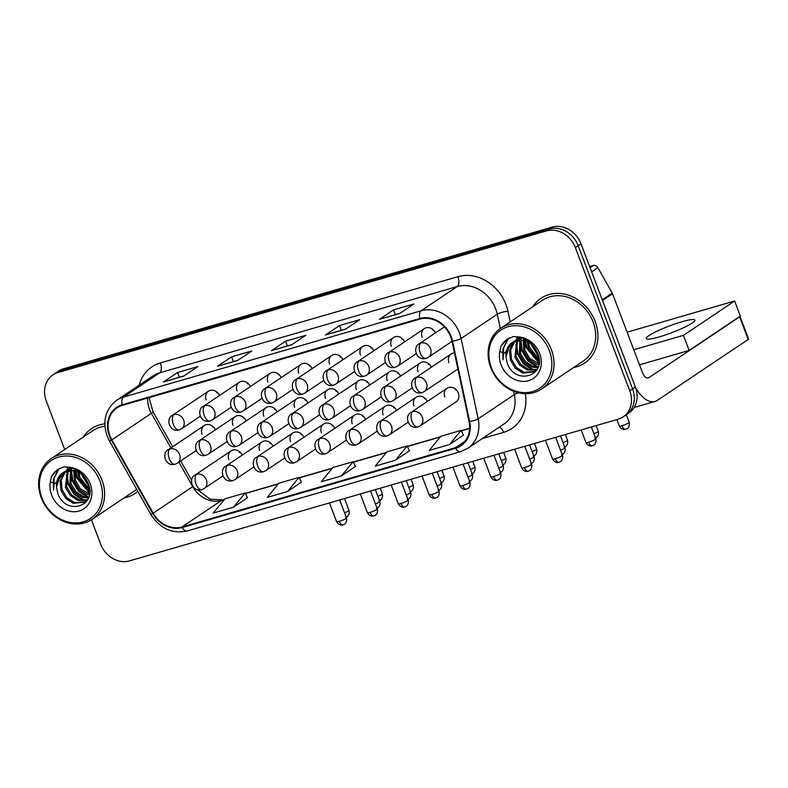 <?xml version="1.0" encoding="UTF-8"?>
<svg xmlns="http://www.w3.org/2000/svg" width="788" height="788" viewBox="0 0 788 788"><rect width="100%" height="100%" fill="white"/><g stroke="black" fill="none" stroke-linecap="round" stroke-linejoin="round"><path stroke-width="1.18" d="M447.062 388.257L411.041 412.4A8.136 6.934 -123.8 0 1 412.715 411.631A8.136 6.934 -123.8 0 1 422.319 417.207A8.136 6.934 -123.8 0 1 420.103 425.924L456.124 401.772A8.136 6.934 -123.8 0 0 458.34 393.054A8.136 6.934 -123.8 0 0 447.062 388.257A8.136 6.934 -123.8 0 0 444.846 396.965M427.283 401.516A8.136 6.934 -123.8 0 0 416.202 397.201A8.136 6.934 -123.8 0 0 413.986 405.918M365.573 419.403A8.136 6.934 -123.8 0 0 354.501 415.089A8.136 6.934 -123.8 0 0 352.275 423.806M334.723 428.347A8.136 6.934 -123.8 0 0 323.641 424.033A8.136 6.934 -123.8 0 0 321.425 432.75M303.873 437.291A8.136 6.934 -123.8 0 0 292.791 432.976A8.136 6.934 -123.8 0 0 290.575 441.694M273.012 446.244A8.136 6.934 -123.8 0 0 261.931 441.93A8.136 6.934 -123.8 0 0 259.715 450.637M396.433 410.459A8.136 6.934 -123.8 0 0 385.352 406.145A8.136 6.934 -123.8 0 0 383.135 414.862M242.162 455.188A8.136 6.934 -123.8 0 0 231.081 450.874A8.136 6.934 -123.8 0 0 228.865 459.591M454.479 352.916A8.136 6.934 -123.8 0 0 451.15 353.95A8.136 6.934 -123.8 0 0 448.933 362.657M431.381 367.208A8.136 6.934 -123.8 0 0 420.299 362.894A8.136 6.934 -123.8 0 0 418.083 371.601M400.521 376.152A8.136 6.934 -123.8 0 0 389.439 371.837A8.136 6.934 -123.8 0 0 387.223 380.555M338.81 394.039A8.136 6.934 -123.8 0 0 327.739 389.725A8.136 6.934 -123.8 0 0 325.523 398.442M369.671 385.096A8.136 6.934 -123.8 0 0 358.589 380.781A8.136 6.934 -123.8 0 0 356.373 389.499M246.25 420.881A8.136 6.934 -123.8 0 0 235.179 416.566A8.136 6.934 -123.8 0 0 232.962 425.274M277.11 411.937A8.136 6.934 -123.8 0 0 266.029 407.623A8.136 6.934 -123.8 0 0 263.813 416.33M307.96 402.983A8.136 6.934 -123.8 0 0 296.879 398.669A8.136 6.934 -123.8 0 0 294.663 407.386M215.4 429.824A8.136 6.934 -123.8 0 0 204.319 425.51A8.136 6.934 -123.8 0 0 202.102 434.227M250.348 386.573A8.136 6.934 -123.8 0 0 239.266 382.259A8.136 6.934 -123.8 0 0 237.05 390.966M281.198 377.619A8.136 6.934 -123.8 0 0 270.126 373.305A8.136 6.934 -123.8 0 0 267.9 382.022M312.058 368.676A8.136 6.934 -123.8 0 0 300.977 364.361A8.136 6.934 -123.8 0 0 298.76 373.079M342.908 359.732A8.136 6.934 -123.8 0 0 331.827 355.418A8.136 6.934 -123.8 0 0 329.611 364.135M373.758 350.788A8.136 6.934 -123.8 0 0 362.687 346.474A8.136 6.934 -123.8 0 0 360.471 355.191M404.618 341.844A8.136 6.934 -123.8 0 0 393.537 337.53A8.136 6.934 -123.8 0 0 391.321 346.237M435.469 332.9A8.136 6.934 -123.8 0 0 424.387 328.586A8.136 6.934 -123.8 0 0 422.171 337.294M219.497 395.517A8.136 6.934 -123.8 0 0 208.416 391.203A8.136 6.934 -123.8 0 0 206.2 399.91M216.789 392.808A8.136 6.934 56.2 0 1 216.454 391.744M432.77 330.192A8.136 6.934 56.2 0 1 432.435 329.128M401.91 339.135A8.136 6.934 56.2 0 1 401.584 338.072M371.059 348.089A8.136 6.934 56.2 0 1 370.724 347.016M340.209 357.033A8.136 6.934 56.2 0 1 339.874 355.959M309.349 365.977A8.136 6.934 56.2 0 1 309.014 364.913M278.499 374.921A8.136 6.934 56.2 0 1 278.164 373.857M247.639 383.864A8.136 6.934 56.2 0 1 247.314 382.801M212.701 427.116A8.136 6.934 56.2 0 1 212.366 426.052M305.261 400.284A8.136 6.934 56.2 0 1 304.926 399.221M274.401 409.228A8.136 6.934 56.2 0 1 274.076 408.164M243.551 418.172A8.136 6.934 56.2 0 1 243.216 417.108M366.962 382.397A8.136 6.934 56.2 0 1 366.637 381.323M336.112 391.341A8.136 6.934 56.2 0 1 335.777 390.277M397.822 373.443A8.136 6.934 56.2 0 1 397.487 372.379M428.672 364.499A8.136 6.934 56.2 0 1 428.337 363.435M239.453 452.479A8.136 6.934 56.2 0 1 239.128 451.416M393.724 407.76A8.136 6.934 56.2 0 1 393.389 406.687M270.314 443.536A8.136 6.934 56.2 0 1 269.979 442.472M301.164 434.592A8.136 6.934 56.2 0 1 300.829 433.528M332.014 425.648A8.136 6.934 56.2 0 1 331.689 424.584M362.874 416.704A8.136 6.934 56.2 0 1 362.539 415.64M424.584 398.807A8.136 6.934 56.2 0 1 424.249 397.743M455.434 389.863A8.136 6.934 56.2 0 1 455.1 388.799M124.061 497.908A39.055 33.303 -123.8 0 0 135.043 493.485A39.055 33.303 -123.8 0 0 137.821 491.367A39.055 33.303 -123.8 0 1 135.043 493.485A39.055 33.303 -123.8 0 1 124.061 497.908M573.506 367.602A39.055 33.303 -123.8 0 0 584.489 363.179A39.055 33.303 -123.8 0 0 595.127 321.346A39.055 33.303 -123.8 0 0 540.982 298.307A39.055 33.303 -123.8 0 0 532.718 306.788A39.055 33.303 -123.8 0 1 540.982 298.307L540.982 298.307A39.055 33.303 -123.8 0 1 595.127 321.346A39.055 33.303 -123.8 0 1 584.489 363.179A39.055 33.303 -123.8 0 1 573.506 367.602M109.946 435.754A26.034 22.202 56.2 0 1 117.038 407.869A26.034 22.202 56.2 0 1 122.376 405.387L419.984 319.101A26.034 22.202 56.2 0 1 451.997 341.234L469.057 421.6A26.034 22.202 56.2 0 1 460.694 445.21A26.034 22.202 56.2 0 1 455.356 447.692L182.028 526.936A26.034 22.202 56.2 0 1 153.187 513.175L111.857 439.852A26.034 22.202 56.2 0 1 109.946 435.754M109.404 435.912A26.684 22.754 -123.8 0 0 111.364 440.108L152.695 513.441A26.684 22.754 -123.8 0 0 182.255 527.536L455.582 448.293A26.684 22.754 -123.8 0 0 469.628 421.55L452.568 341.184A26.684 22.754 -123.8 0 0 419.758 318.5L122.15 404.786A26.684 22.754 -123.8 0 0 109.404 435.912M91.408 519.794L100.667 544.163A24.408 20.813 -123.8 0 0 129.498 560.898L618.078 419.246A24.408 20.813 -123.8 0 0 623.091 416.911L628.735 413.129A24.408 20.813 -123.8 0 0 635.394 386.987L581.012 243.837L578.185 245.728A24.408 20.813 -123.8 0 0 549.354 228.993L60.765 370.646A24.408 20.813 -123.8 0 0 55.761 372.98A24.408 20.813 -123.8 0 1 60.765 370.646L549.354 228.993A24.408 20.813 -123.8 0 1 578.185 245.728L632.567 388.878L578.185 245.728L575.358 247.619A24.408 20.813 -123.8 0 0 546.527 230.884L57.948 372.547A24.408 20.813 -123.8 0 0 52.934 374.871A24.408 20.813 -123.8 0 0 46.285 401.013L64.715 449.534M625.918 415.02A24.408 20.813 -123.8 0 0 632.567 388.878A24.408 20.813 -123.8 0 1 625.918 415.02M399.664 313.476L413.789 304.01L393.547 309.871L379.422 319.347L399.664 313.476M379.895 319.12L399.89 313.329L379.944 319.11A6.511 3.28 73.8 0 0 379.895 319.12A6.511 3.28 73.8 0 0 379.422 319.347M395.349 314.639L393.547 309.871M345.676 329.128L359.801 319.662L339.559 325.533L325.434 334.999L345.676 329.128M325.907 334.772L345.902 328.98L325.956 334.762A6.511 3.28 73.8 0 0 325.907 334.772A6.511 3.28 73.8 0 0 325.434 334.999M341.362 330.29L339.559 325.533M183.712 376.083L197.837 366.617L177.596 372.488L163.471 381.953L183.712 376.083M163.943 381.737L183.939 375.935L163.993 381.717A6.511 3.28 73.8 0 0 163.943 381.737A6.511 3.28 73.8 0 0 163.471 381.953M179.408 377.255L177.596 372.488M237.7 360.431L251.825 350.965L231.583 356.836L217.458 366.302L237.7 360.431M217.931 366.075L237.927 360.283L217.981 366.065A6.511 3.28 73.8 0 0 217.931 366.075A6.511 3.28 73.8 0 0 217.458 366.302M233.396 361.594L231.583 356.836M291.688 344.78L305.813 335.314L285.571 341.184L271.446 350.65L291.688 344.78M271.919 350.424L291.915 344.632L271.968 350.414A6.511 3.28 73.8 0 0 271.919 350.424A6.511 3.28 73.8 0 0 271.446 350.65M287.384 345.942L285.571 341.184M104.794 423.855A39.055 33.303 -123.8 0 0 91.536 428.613A39.055 33.303 -123.8 0 0 83.272 437.094A39.055 33.303 -123.8 0 1 91.536 428.613A39.055 33.303 -123.8 0 1 104.794 423.855M623.091 416.911A24.408 20.813 -123.8 0 0 629.74 390.769L575.358 247.619M449.465 444.57L461.088 430.376L440.847 436.247L429.224 450.44L449.465 444.57L463.423 435.153M287.502 491.535L299.125 477.331L278.883 483.202L267.26 497.405L287.502 491.535L301.459 482.108M233.514 507.186L245.137 492.993L224.895 498.853L213.272 513.057L233.514 507.186L247.471 497.76M395.478 460.231L407.101 446.028L386.859 451.898L375.236 466.092L395.478 460.231L409.435 450.805M341.49 475.883L353.113 461.679L332.871 467.55L321.248 481.754L341.49 475.883L355.447 466.457M353.113 461.679L355.477 466.506M299.125 477.331L301.489 482.157M245.137 492.993L247.501 497.809M407.101 446.028L409.464 450.854M461.088 430.376L463.452 435.203M581.012 243.837A24.408 20.813 -123.8 0 0 552.181 227.102L63.592 368.754A24.408 20.813 -123.8 0 0 58.588 371.089L52.934 374.871M590.074 267.693L593.354 265.497L589.651 266.571M635.699 387.834A32.544 16.41 73.8 0 0 655.045 401.437A32.544 16.41 73.8 0 0 657.428 400.314L748.167 339.47L739.587 316.865L648.839 377.708A8.136 4.098 -106.2 0 1 648.248 377.994A8.136 4.098 -106.2 0 1 642.447 372.547L612.522 293.766L602.524 300.464M739.587 316.865A4.068 0.561 -20.8 0 0 740.011 316.392L748.6 338.998A4.068 0.561 159.2 0 1 748.167 339.47M593.354 265.497A4.068 3.467 56.2 0 1 597.865 267.644L612.217 293.126A4.068 3.467 56.2 0 1 612.522 293.766M104.893 426.229A36.612 31.215 -123.8 0 0 92.895 430.642L51.23 458.577A36.612 31.215 -123.8 0 0 41.262 497.789A36.612 31.215 -123.8 0 0 92.019 519.4A36.612 31.215 -123.8 0 0 101.997 480.178A36.612 31.215 -123.8 0 0 51.23 458.577M99.938 481.044A34.987 29.836 -123.8 0 0 58.608 457.06A34.987 29.836 -123.8 0 0 41.902 497.868A34.987 29.836 -123.8 0 0 83.223 521.853A34.987 29.836 -123.8 0 0 99.938 481.044M71.156 470.456A18.39 15.681 -123.8 0 0 62.794 472.761A18.39 15.681 -123.8 0 0 56.539 487.142L57.554 492.608C64.774 516.475 97.584 506.704 88.492 484.256C84.818 474.957 78.376 469.284 69.167 467.235L63.976 466.88L57.563 469.54L51.486 476.513L50.402 481.714L54.776 483.763L65.414 471.431L71.156 470.456L75.224 470.968L82.395 474.406M88.187 483.408L83.42 475.519M89.665 490.707L78.869 478.326L77.825 471.815M89.586 489.358L79.992 477.567L78.977 472.327M89.31 494.953L86.867 494.371L79.293 489.506L74.387 481.33L73.826 470.682M89.468 494.017L80.415 488.747L75.51 480.572L74.752 470.86M88.374 498.085L82.385 497.376L74.811 492.51L69.905 484.334L70.427 470.466M88.65 497.386L83.508 496.627L75.924 491.761L71.018 483.586L71.235 470.456M87.192 500.321L77.904 500.38L70.319 495.514L65.414 487.339L67.453 470.84M87.527 499.838L79.027 499.631L71.442 494.766L66.537 486.59L68.162 470.702M87.34 500.163L85.114 502.084L73.412 503.384L65.837 498.518L60.932 490.353L60.115 480.985L64.852 471.657M86.897 500.853L85.114 502.084M85.665 501.69L74.535 502.636L66.96 497.77L62.055 489.594L61.237 480.237L65.463 471.421M74.052 469.806L74.358 468.84M74.939 469.924L75.136 469.185M70.772 469.756L71.875 467.914M71.55 469.707L72.407 468.092M67.867 470.278L69.255 468.732M69.748 468.259L70.605 467.56M68.566 470.101L69.896 468.466M65.266 471.273L71.698 468.18M65.887 470.988L67.443 469.668M66.872 470.032L71.087 467.688M56.539 487.142L60.341 475.144L63.138 472.544M63.582 472.239L76.347 470.219L77.717 470.613M92.019 519.4L133.684 491.456A36.612 31.215 -123.8 0 0 136.6 489.19M53.525 490.146L53.426 479.409L57.721 470.387L59.73 468.299M82.967 500.38L73.737 493.987L67.788 483.99L66.359 474.563M66.547 472.278L66.744 471.017M66.822 470.613L66.95 470.042M66.97 469.963L67.876 467.028M87.448 497.366L78.229 490.983L72.269 480.985L70.841 471.549M71.028 469.274L71.225 468.023M89.566 493.278L76.751 477.971L75.352 470.997M75.313 469.993L75.313 469.274M89.221 486.945L80.721 473.273M51.486 476.513L53.801 473.017L57.721 469.431M53.82 488.471L54.126 478.395L58.282 470.012L60.036 468.151M84.562 500.37L74.732 494.066L68.349 483.615L67 472.869M67.344 470.436L68.28 467.077M88.689 497.248L79.066 490.904L72.831 480.601L71.442 470.456M89.615 492.638L77.313 477.597L75.953 471.165M75.894 470.111L75.875 469.559M88.955 485.822L81.538 473.795M541.464 389.085L583.13 361.15A36.612 31.215 -123.8 0 0 593.108 321.937A36.612 31.215 -123.8 0 0 542.341 300.326L500.685 328.271A36.612 31.215 -123.8 0 0 490.707 367.484A36.612 31.215 -123.8 0 0 541.464 389.085A36.612 31.215 -123.8 0 0 551.442 349.872A36.612 31.215 -123.8 0 0 500.685 328.271M549.384 350.739A34.987 29.836 -123.8 0 0 508.063 326.754A34.987 29.836 -123.8 0 0 491.348 367.563A34.987 29.836 -123.8 0 0 532.668 391.547A34.987 29.836 -123.8 0 0 549.384 350.739M520.602 340.14A18.39 15.681 -123.8 0 0 512.239 342.455A18.39 15.681 -123.8 0 0 505.985 356.826L506.999 362.293C514.219 386.169 547.03 376.398 537.938 353.95C534.264 344.651 527.822 338.978 518.612 336.929L513.421 336.575L507.009 339.234L500.932 346.208L499.848 351.409L504.221 353.448L514.86 341.125L520.602 340.14L524.67 340.662L531.841 344.1M537.633 353.103L532.875 345.213M539.11 360.402L528.315 348.01L527.27 341.509M539.031 359.052L529.438 347.262L528.423 342.022M538.756 364.647L536.313 364.056L528.738 359.19L523.833 351.024L523.271 340.367M538.913 363.711L529.861 358.441L524.956 350.266L524.197 340.554M537.82 367.769L531.831 367.07L524.256 362.204L519.351 354.029L519.873 340.15M538.096 367.07L532.954 366.312L525.379 361.446L520.474 353.28L520.681 340.14M536.638 370.015L527.349 370.074L519.765 365.208L514.86 357.033L516.898 340.534M536.973 369.533L528.472 369.326L520.888 364.46L515.982 356.284L517.608 340.396M536.786 369.858L534.56 371.778L522.868 373.079L515.283 368.213L510.378 360.037L509.56 350.68L514.298 341.342M536.342 370.547L534.56 371.778M535.111 371.384L523.981 372.33L516.406 367.464L511.501 359.289L510.683 349.931L514.909 341.106M523.498 339.5L523.803 338.525M524.384 339.618L524.581 338.879M520.218 339.451L521.321 337.609M520.996 339.401L521.853 337.776M517.312 339.973L518.701 338.416M519.193 337.954L520.05 337.254M518.011 339.795L519.341 338.16M514.712 340.958L521.223 337.579M515.332 340.672L516.889 339.362M516.317 339.717L520.533 337.382M505.985 356.826L509.787 344.829L512.584 342.238M513.027 341.933L525.793 339.904L527.162 340.308M502.971 359.84L502.872 349.104L507.167 340.081L509.186 337.983M532.412 370.065L523.183 363.682L517.233 353.684L515.805 344.248M515.992 341.972L516.199 340.702M516.278 340.308L516.396 339.736M516.416 339.658L517.322 336.722M536.894 367.06L527.674 360.677L521.715 350.67L520.287 341.243M520.474 338.968L520.671 337.717M539.012 362.972L526.197 347.666L524.798 340.692M524.759 339.687L524.759 338.968M538.667 356.639L530.166 342.967M500.932 346.208L503.246 342.711L507.167 339.126M503.276 358.166L503.571 348.089L507.728 339.707L509.481 337.845M534.008 370.065L524.178 363.76L517.795 353.31L516.445 342.563M516.79 340.13L517.726 336.771M538.145 366.942L528.512 360.599L522.277 350.296L520.888 340.15M539.061 362.322L526.758 347.291L525.399 340.859M525.34 339.805L525.32 339.254M538.401 355.506L530.984 343.489M681.866 321.76A26.034 3.566 -20.8 0 0 657.409 331.019A26.034 3.566 -20.8 0 0 646.229 338.584A26.034 3.566 -20.8 0 0 659.27 336.909A26.034 3.566 -20.8 0 0 683.728 327.65A26.034 3.566 -20.8 0 0 694.908 320.095A26.034 3.566 -20.8 0 0 681.866 321.76M633.788 349.744L683.432 335.353L734.633 301.016L627.12 332.191M639.511 364.814L689.155 350.414L740.356 316.087L734.633 301.016M683.432 335.353L689.155 350.414M147.661 398.058A26.034 22.202 -123.8 0 0 149.484 409.238A26.034 22.202 -123.8 0 0 151.404 413.336L170.898 447.919M139.2 385.174A40.68 34.692 56.2 0 1 160.299 362.943L457.907 276.657A8.136 4.098 -106.2 0 1 457.237 286.556L159.639 372.842A32.544 27.747 -123.8 0 0 152.961 375.945L116.801 400.196A32.544 27.747 56.2 0 1 123.48 397.083A8.136 4.098 73.8 0 0 122.15 404.786M457.907 276.657A40.68 34.692 56.2 0 1 505.965 304.542A40.68 34.692 56.2 0 1 507.935 311.23L510.2 321.888M452.568 341.184A8.136 1.812 -12 0 0 461.108 338.466L497.258 314.225A32.544 27.747 -123.8 0 0 495.682 308.866A32.544 27.747 -123.8 0 0 457.237 286.556L421.087 310.797A32.544 27.747 56.2 0 1 461.108 338.466L478.158 418.832A32.544 27.747 56.2 0 1 467.717 448.342L503.867 424.092A32.544 27.747 -123.8 0 0 514.318 394.591L513.609 391.272M116.801 400.196C105.484 409.002 102.243 420.93 107.079 435.981L109.394 440.925L111.364 440.108M109.394 440.925L150.725 514.259C159.895 528.512 172.03 534.077 187.111 530.974A8.136 4.098 -106.2 0 1 182.255 527.536M455.582 448.293A8.136 4.098 73.8 0 0 460.438 451.721L467.717 448.342M469.628 421.55A8.136 1.812 -12 0 0 478.158 418.832L514.318 394.591A8.136 1.812 168 0 1 518.553 392.838M150.725 514.259L152.695 513.441M419.758 318.5A8.136 4.098 -106.2 0 1 421.087 310.797L123.48 397.083L159.639 372.842A8.136 4.098 -106.2 0 0 160.299 362.943M525.379 393.704A40.68 34.692 56.2 0 1 503.581 432.366L482.345 438.522M546.527 230.884L552.181 227.102M57.948 372.547L63.592 368.754M629.74 390.769L635.394 386.987M500.301 328.527L497.258 314.225A8.136 1.812 168 0 1 507.935 311.23M499.434 427.066A8.136 4.098 -106.2 0 1 503.581 432.366M455.356 447.692L465.028 441.211M111.857 439.852L151.404 413.336A14.647 0.69 150.6 0 0 153.099 411.966L172.69 446.717M153.187 513.175L192.735 486.659A26.034 22.202 -123.8 0 0 221.576 500.419L224.245 499.641M178.915 462.132L192.735 486.659A14.647 0.69 150.6 0 0 192.971 486.501M182.028 526.936L221.576 500.419A14.647 7.388 -106.2 0 1 222.649 499.917L224.452 499.395M245.393 493.515L278.233 483.99M299.381 477.863L332.221 468.338M353.369 462.211L386.209 452.686M407.357 446.56L440.196 437.035M461.344 430.898L469.628 428.505M174.069 414.577A8.136 6.934 -123.8 0 0 172.395 415.345C165.47 418.586 169.351 432.76 179.191 429.923A8.136 4.098 -106.2 0 1 173.399 424.476A8.136 4.098 73.8 0 1 174.069 414.577A8.136 6.934 -123.8 0 1 183.683 420.152A8.136 6.934 -123.8 0 1 181.457 428.869L179.191 429.923M380.21 488.215L382.357 493.869A5.289 0.729 159.2 0 1 377.915 496.332M169.972 448.884A8.136 6.934 -123.8 0 0 168.307 449.662C161.373 452.893 165.263 467.067 175.103 464.231A8.136 4.098 -106.2 0 1 169.302 458.783A8.136 4.098 73.8 0 1 169.972 448.884A8.136 6.934 -123.8 0 1 179.585 454.459A8.136 6.934 -123.8 0 1 177.369 463.177L175.103 464.231M344.514 498.558L348.995 510.368A5.289 0.729 159.2 0 1 344.553 512.83M339.244 521.341A5.289 0.729 159.2 0 1 336.604 521.676C338.948 525.97 342.918 525.084 342.268 525.035L343.016 524.877A5.289 2.669 -106.2 0 1 339.244 521.341A5.289 0.729 159.2 0 0 344.218 519.459A5.289 0.729 159.2 0 0 346.484 517.923L339.667 499.966M343.401 524.7A5.289 2.669 -106.2 0 1 343.016 524.877L344.277 524.325C343.814 524.798 347.597 522.848 346.484 517.923M196.734 474.248A8.136 6.934 -123.8 0 0 195.069 475.026C188.135 478.257 192.026 492.431 201.866 489.594A8.136 4.098 -106.2 0 1 196.064 484.147A8.136 4.098 73.8 0 1 196.734 474.248A8.136 6.934 -123.8 0 1 206.348 479.823A8.136 6.934 -123.8 0 1 204.131 488.54L201.866 489.594M204.919 405.623A8.136 6.934 -123.8 0 0 203.255 406.401C196.32 409.642 200.211 423.816 210.051 420.979A8.136 4.098 -106.2 0 1 204.25 415.532A8.136 4.098 73.8 0 1 204.919 405.623A8.136 6.934 -123.8 0 1 214.533 411.208A8.136 6.934 -123.8 0 1 212.317 419.915L210.051 420.979M411.07 479.262L413.217 484.925A5.289 0.729 159.2 0 1 408.775 487.388M235.779 396.679A8.136 6.934 -123.8 0 0 234.105 397.457C227.18 400.688 231.061 414.872 240.901 412.035A8.136 4.098 -106.2 0 1 235.11 406.588A8.136 4.098 73.8 0 1 235.779 396.679A8.136 6.934 -123.8 0 1 245.383 402.264A8.136 6.934 -123.8 0 1 243.167 410.972L240.901 412.035M441.92 470.318L444.068 475.972A5.289 0.729 159.2 0 1 439.625 478.434M266.63 387.735A8.136 6.934 -123.8 0 0 264.965 388.514C258.031 391.744 261.911 405.928 271.761 403.082A8.136 4.098 -106.2 0 1 265.96 397.635A8.136 4.098 73.8 0 1 266.63 387.735A8.136 6.934 -123.8 0 1 276.243 393.31A8.136 6.934 -123.8 0 1 274.027 402.028L271.761 403.082M472.77 461.374L474.928 467.028A5.289 0.729 159.2 0 1 470.475 469.49M297.48 378.792A8.136 6.934 -123.8 0 0 295.815 379.57C288.881 382.801 292.772 396.985 302.612 394.138A8.136 4.098 -106.2 0 1 296.81 388.691A8.136 4.098 73.8 0 1 297.48 378.792A8.136 6.934 -123.8 0 1 307.093 384.367A8.136 6.934 -123.8 0 1 304.877 393.084L302.612 394.138M503.63 452.43L505.778 458.084A5.289 0.729 159.2 0 1 501.335 460.547M200.832 439.94A8.136 6.934 -123.8 0 0 199.157 440.709C192.233 443.949 196.113 458.124 205.954 455.287A8.136 4.098 -106.2 0 1 200.162 449.84A8.136 4.098 73.8 0 1 200.832 439.94A8.136 6.934 -123.8 0 1 210.435 445.516A8.136 6.934 -123.8 0 1 208.219 454.233L205.954 455.287M375.364 489.614L379.855 501.424A5.289 0.729 159.2 0 1 375.403 503.887M231.682 430.987A8.136 6.934 -123.8 0 0 230.017 431.765C223.083 435.006 226.964 449.18 236.814 446.343A8.136 4.098 -106.2 0 1 231.012 440.896A8.136 4.098 73.8 0 1 231.682 430.987A8.136 6.934 -123.8 0 1 241.295 436.572A8.136 6.934 -123.8 0 1 239.079 445.279L236.814 446.343M406.224 480.67L410.706 492.48A5.289 0.729 159.2 0 1 406.263 494.943M262.532 422.043A8.136 6.934 -123.8 0 0 260.867 422.821C253.933 426.052 257.824 440.236 267.664 437.399A8.136 4.098 -106.2 0 1 261.872 431.952A8.136 4.098 73.8 0 1 262.532 422.043A8.136 6.934 -123.8 0 1 272.146 427.628A8.136 6.934 -123.8 0 1 269.929 436.335L267.664 437.399M437.074 471.726L441.556 483.527A5.289 0.729 159.2 0 1 437.113 485.989M370.104 512.397A5.289 0.729 159.2 0 1 367.454 512.732C369.799 517.026 373.768 516.14 373.128 516.091L373.867 515.933A5.289 2.669 -106.2 0 1 370.104 512.397A5.289 0.729 159.2 0 0 375.068 510.516A5.289 0.729 159.2 0 0 377.344 508.979L370.518 491.022M374.261 515.756A5.289 2.669 -106.2 0 1 373.867 515.933L375.127 515.382C374.664 515.854 378.447 513.904 377.344 508.979M227.584 465.304A8.136 6.934 -123.8 0 0 225.92 466.072C218.995 469.313 222.876 483.487 232.716 480.65A8.136 4.098 -106.2 0 1 226.924 475.203A8.136 4.098 73.8 0 1 227.584 465.304A8.136 6.934 -123.8 0 1 237.198 470.879A8.136 6.934 -123.8 0 1 234.982 479.596L232.716 480.65M400.954 503.443A5.289 0.729 159.2 0 1 398.304 503.788C400.659 508.083 404.628 507.196 403.978 507.147L404.727 506.989A5.289 2.669 -106.2 0 1 400.954 503.443A5.289 0.729 159.2 0 0 405.928 501.562A5.289 0.729 159.2 0 0 408.194 500.035L401.378 482.079M405.111 506.802A5.289 2.669 -106.2 0 1 404.727 506.989L405.987 506.438C405.515 506.911 409.307 504.96 408.194 500.035M258.444 456.351A8.136 6.934 -123.8 0 0 256.77 457.129C249.845 460.359 253.726 474.543 263.566 471.707A8.136 4.098 -106.2 0 1 257.774 466.26A8.136 4.098 73.8 0 1 258.444 456.351A8.136 6.934 -123.8 0 1 268.058 461.935A8.136 6.934 -123.8 0 1 265.832 470.643L263.566 471.707M431.814 494.5A5.289 0.729 159.2 0 1 429.164 494.844C431.509 499.139 435.478 498.252 434.828 498.203L435.577 498.046A5.289 2.669 -106.2 0 1 431.814 494.5A5.289 0.729 159.2 0 0 436.779 492.618A5.289 0.729 159.2 0 0 439.054 491.082L432.228 473.135M435.961 497.858A5.289 2.669 -106.2 0 1 435.577 498.046L436.838 497.494C436.375 497.957 440.157 496.016 439.054 491.082M289.294 447.407A8.136 6.934 -123.8 0 0 287.63 448.185C280.695 451.416 284.586 465.6 294.426 462.753A8.136 4.098 -106.2 0 1 288.625 457.306A8.136 4.098 73.8 0 1 289.294 447.407A8.136 6.934 -123.8 0 1 298.908 452.982A8.136 6.934 -123.8 0 1 296.692 461.699L294.426 462.753M462.664 485.556A5.289 0.729 159.2 0 1 460.015 485.901C462.359 490.195 466.338 489.309 465.688 489.259L466.427 489.102A5.289 2.669 -106.2 0 1 462.664 485.556A5.289 0.729 159.2 0 0 467.629 483.674A5.289 0.729 159.2 0 0 469.904 482.138L463.078 464.181M466.821 488.915A5.289 2.669 -106.2 0 1 466.427 489.102L467.688 488.55C467.225 489.013 471.017 487.073 469.904 482.138M320.155 438.463A8.136 6.934 -123.8 0 0 318.48 439.241C311.555 442.472 315.436 456.656 325.277 453.809A8.136 4.098 -106.2 0 1 319.485 448.362A8.136 4.098 73.8 0 1 320.155 438.463A8.136 6.934 -123.8 0 1 329.758 444.038A8.136 6.934 -123.8 0 1 327.542 452.755L325.277 453.809M648.839 377.708L647.588 378.073M602.268 299.795L612.217 293.126M597.865 267.644L591.64 271.821M50.402 481.714A23.276 19.848 -123.8 0 0 51.614 495.051A23.276 19.848 -123.8 0 0 79.105 511.008A23.276 19.848 -123.8 0 0 90.226 483.862A23.276 19.848 -123.8 0 0 69.167 467.235M499.848 351.409A23.276 19.848 -123.8 0 0 501.06 364.745A23.276 19.848 -123.8 0 0 528.551 380.702A23.276 19.848 -123.8 0 0 539.672 353.556A23.276 19.848 -123.8 0 0 518.612 336.929M293.392 413.099A8.136 6.934 -123.8 0 0 291.718 413.877C284.793 417.108 288.674 431.292 298.514 428.445A8.136 4.098 -106.2 0 1 292.722 422.998A8.136 4.098 73.8 0 1 293.392 413.099A8.136 6.934 -123.8 0 1 302.996 418.674A8.136 6.934 -123.8 0 1 300.78 427.391L298.514 428.445M467.924 462.783L472.416 474.583A5.289 0.729 159.2 0 1 467.974 477.045M328.34 369.848A8.136 6.934 -123.8 0 0 326.665 370.626C319.741 373.857 323.622 388.041 333.462 385.194A8.136 4.098 -106.2 0 1 327.67 379.747A8.136 4.098 73.8 0 1 328.34 369.848A8.136 6.934 -123.8 0 1 337.944 375.423A8.136 6.934 -123.8 0 1 335.727 384.14L333.462 385.194M534.481 443.486L536.628 449.14A5.289 0.729 159.2 0 1 532.186 451.603M359.19 360.904A8.136 6.934 -123.8 0 0 357.525 361.672C350.591 364.913 354.482 379.087 364.322 376.25A8.136 4.098 -106.2 0 1 358.52 370.803A8.136 4.098 73.8 0 1 359.19 360.904A8.136 6.934 -123.8 0 1 368.804 366.479A8.136 6.934 -123.8 0 1 366.587 375.196L364.322 376.25M565.341 434.543L567.488 440.196A5.289 0.729 159.2 0 1 563.036 442.659M390.04 351.95A8.136 6.934 -123.8 0 0 388.376 352.728C381.451 355.969 385.332 370.143 395.172 367.306A8.136 4.098 -106.2 0 1 389.38 361.859A8.136 4.098 73.8 0 1 390.04 351.95A8.136 6.934 -123.8 0 1 399.654 357.535A8.136 6.934 -123.8 0 1 397.438 366.243L395.172 367.306M596.191 425.589L598.338 431.253A5.289 0.729 159.2 0 1 593.896 433.715M420.9 343.007A8.136 6.934 -123.8 0 0 419.226 343.785C412.301 347.016 416.182 361.2 426.022 358.363A8.136 4.098 -106.2 0 1 420.231 352.916A8.136 4.098 73.8 0 1 420.9 343.007A8.136 6.934 -123.8 0 1 430.514 348.591A8.136 6.934 -123.8 0 1 428.288 357.299L426.022 358.363M621.959 425.717A5.289 0.729 159.2 0 1 619.309 426.062C621.653 430.356 625.623 429.47 624.973 429.421L625.721 429.263A5.289 2.669 -106.2 0 1 621.959 425.717A5.289 0.729 159.2 0 0 626.923 423.836A5.289 0.729 159.2 0 0 629.188 422.299L626.322 414.744M626.105 429.076A5.289 2.669 -106.2 0 1 625.721 429.263L626.982 428.711C626.519 429.174 630.301 427.234 629.188 422.299M324.242 404.155A8.136 6.934 -123.8 0 0 322.578 404.934C315.643 408.164 319.534 422.348 329.374 419.502A8.136 4.098 -106.2 0 1 323.572 414.055A8.136 4.098 73.8 0 1 324.242 404.155A8.136 6.934 -123.8 0 1 333.856 409.73A8.136 6.934 -123.8 0 1 331.64 418.448L329.374 419.502M498.784 453.839L503.266 465.639A5.289 0.729 159.2 0 1 498.824 468.102M355.102 395.212A8.136 6.934 -123.8 0 0 353.428 395.99C346.503 399.221 350.384 413.395 360.224 410.558A8.136 4.098 -106.2 0 1 354.433 405.111A8.136 4.098 73.8 0 1 355.102 395.212A8.136 6.934 -123.8 0 1 364.706 400.787A8.136 6.934 -123.8 0 1 362.49 409.504L360.224 410.558M529.635 444.885L534.116 456.695A5.289 0.729 159.2 0 1 529.674 459.158M385.953 386.268A8.136 6.934 -123.8 0 0 384.278 387.036C377.353 390.277 381.234 404.451 391.075 401.614A8.136 4.098 -106.2 0 1 385.283 396.167A8.136 4.098 73.8 0 1 385.953 386.268A8.136 6.934 -123.8 0 1 395.566 391.843A8.136 6.934 -123.8 0 1 393.34 400.56L391.075 401.614M560.495 435.941L564.976 447.751A5.289 0.729 159.2 0 1 560.534 450.214M588.587 442.216A5.289 0.729 159.2 0 1 585.937 442.56C588.291 446.855 592.261 445.969 591.611 445.919L592.359 445.762A5.289 2.669 -106.2 0 1 588.587 442.216A5.289 0.729 159.2 0 0 593.561 440.334A5.289 0.729 159.2 0 0 595.827 438.808L591.345 426.998M592.743 445.575A5.289 2.669 -106.2 0 1 592.359 445.762L593.62 445.21C593.147 445.683 596.94 443.733 595.827 438.808M416.803 377.314A8.136 6.934 -123.8 0 0 415.138 378.092C408.204 381.333 412.094 395.507 421.935 392.67A8.136 4.098 -106.2 0 1 416.133 387.223A8.136 4.098 73.8 0 1 416.803 377.314A8.136 6.934 -123.8 0 1 426.416 382.899A8.136 6.934 -123.8 0 1 424.2 391.606L421.935 392.67M493.515 476.612A5.289 0.729 159.2 0 1 490.865 476.947C493.219 481.251 497.189 480.355 496.538 480.306L497.287 480.148A5.289 2.669 -106.2 0 1 493.515 476.612A5.289 0.729 159.2 0 0 498.489 474.731A5.289 0.729 159.2 0 0 500.754 473.194L493.938 455.237M497.671 479.971A5.289 2.669 -106.2 0 1 497.287 480.148L498.548 479.596C498.075 480.069 501.867 478.119 500.754 473.194M351.005 429.519A8.136 6.934 -123.8 0 0 349.34 430.297C342.406 433.528 346.287 447.712 356.137 444.865A8.136 4.098 -106.2 0 1 350.335 439.418A8.136 4.098 73.8 0 1 351.005 429.519A8.136 6.934 -123.8 0 1 360.618 435.094A8.136 6.934 -123.8 0 1 358.402 443.811L356.137 444.865M524.375 467.668A5.289 0.729 159.2 0 1 521.725 468.003C524.069 472.298 528.039 471.411 527.399 471.362L528.137 471.204A5.289 2.669 -106.2 0 1 524.375 467.668A5.289 0.729 159.2 0 0 529.339 465.787A5.289 0.729 159.2 0 0 531.614 464.25L524.788 446.294M528.531 471.027A5.289 2.669 -106.2 0 1 528.137 471.204L529.398 470.653C528.935 471.125 532.718 469.175 531.614 464.25M381.855 420.575A8.136 6.934 -123.8 0 0 380.19 421.353C373.256 424.584 377.147 438.758 386.987 435.922A8.136 4.098 -106.2 0 1 381.185 430.475A8.136 4.098 73.8 0 1 381.855 420.575A8.136 6.934 -123.8 0 1 391.469 426.15A8.136 6.934 -123.8 0 1 389.252 434.868L386.987 435.922M555.225 458.724A5.289 0.729 159.2 0 1 552.575 459.059C554.919 463.354 558.899 462.467 558.249 462.418L558.997 462.26A5.289 2.669 -106.2 0 1 555.225 458.724A5.289 0.729 159.2 0 0 560.189 456.843A5.289 0.729 159.2 0 0 562.465 455.306L555.648 437.35M559.381 462.083A5.289 2.669 -106.2 0 1 558.997 462.26L560.258 461.709C559.785 462.182 563.578 460.231 562.465 455.306M412.715 411.631A8.136 4.098 73.8 0 0 412.045 421.531A8.136 4.098 -106.2 0 0 417.837 426.978C407.997 429.815 404.116 415.64 411.041 412.4M187.111 530.974L460.438 451.721M197.315 489.584L210.16 499.159L222.649 499.917M245.314 493.347L278.44 483.733M299.302 477.695L332.428 468.082M353.29 462.044L386.416 452.43M407.278 446.382L440.403 436.779M461.266 430.731L469.628 428.308M180.698 460.941L191.602 480.276M153.099 411.966L149.08 397.644M208.416 391.203L172.395 415.345M200.26 416.261L181.457 428.869M382.357 493.869C383.47 498.794 379.688 500.744 380.151 500.272L378.89 500.823M204.319 425.51L168.307 449.662M348.995 510.368C350.108 515.293 346.316 517.243 346.789 516.77L345.528 517.322M196.163 450.569L177.369 463.177M231.081 450.874L195.069 475.026M336.604 521.676L329.473 502.921M222.925 475.932L204.131 488.54M239.266 382.259L203.255 406.401M231.111 407.317L212.317 419.915M413.217 484.925C414.321 489.85 410.538 491.801 411.001 491.328L409.74 491.879M270.126 373.305L234.105 397.457M261.971 398.373L243.167 410.972M444.068 475.972C445.181 480.907 441.388 482.847 441.861 482.384L440.6 482.936M300.977 364.361L264.965 388.514M292.821 389.42L274.027 402.028M474.928 467.028C476.031 471.963 472.248 473.903 472.711 473.44L471.451 473.992M331.827 355.418L295.815 379.57M323.671 380.476L304.877 393.084M505.778 458.084C506.891 463.019 503.099 464.959 503.562 464.487L502.311 465.038M235.179 416.566L199.157 440.709M379.855 501.424C380.959 506.349 377.176 508.299 377.639 507.827L376.378 508.378M227.023 441.625L208.219 454.233M266.029 407.623L230.017 431.765M410.706 492.48C411.819 497.405 408.026 499.356 408.489 498.883L407.238 499.434M257.873 432.681L239.079 445.279M296.879 398.669L260.867 422.821M441.556 483.527C442.669 488.461 438.886 490.402 439.349 489.939L438.089 490.491M288.733 423.727L269.929 436.335M261.931 441.93L225.92 466.072M367.454 512.732L360.333 493.978M253.785 466.988L234.982 479.596M292.791 432.976L256.77 457.129M398.304 503.788L391.183 485.034M284.635 458.045L265.832 470.643M323.641 424.033L287.63 448.185M429.164 494.844L422.033 476.09M315.486 449.091L296.692 461.699M354.501 415.089L318.48 439.241M460.015 485.901L452.893 467.136M346.346 440.147L327.542 452.755M655.045 401.437L634.113 407.504M62.794 472.761L65.414 471.431M512.239 342.455L514.86 341.125M327.739 389.725L291.718 413.877M472.416 474.583C473.519 479.518 469.737 481.458 470.2 480.995L468.939 481.547M319.583 414.784L300.78 427.391M362.687 346.474L326.665 370.626M354.531 371.532L335.727 384.14M536.628 449.14C537.741 454.065 533.949 456.016 534.422 455.543L533.161 456.094M393.537 337.53L357.525 361.672M385.381 362.588L366.587 375.196M567.488 440.196C568.591 445.121 564.809 447.072 565.272 446.599L564.011 447.151M424.387 328.586L388.376 352.728M416.241 353.645L397.438 366.243M598.338 431.253C599.451 436.178 595.659 438.128 596.132 437.655L594.871 438.207M444.422 326.892L419.226 343.785M452.036 341.381L428.288 357.299M619.309 426.062L616.856 419.6M358.589 380.781L322.578 404.934M503.266 465.639C504.379 470.574 500.587 472.514 501.06 472.042L499.799 472.593M350.433 405.84L331.64 418.448M389.439 371.837L353.428 395.99M534.116 456.695C535.229 461.62 531.447 463.571 531.91 463.098L530.649 463.649M381.293 396.896L362.49 409.504M420.299 362.894L384.278 387.036M564.976 447.751C566.08 452.676 562.297 454.627 562.76 454.154L561.499 454.706M412.144 387.952L393.34 400.56M451.15 353.95L415.138 378.092M585.937 442.56L581.15 429.952M457.897 369.011L424.2 391.606M385.352 406.145L349.34 430.297M490.865 476.947L483.743 458.192M377.196 431.203L358.402 443.811M416.202 397.201L380.19 421.353M521.725 468.003L514.594 449.249M408.046 422.26L389.252 434.868M552.575 459.059L545.454 440.305M420.103 425.924L417.837 426.978"/></g></svg>
